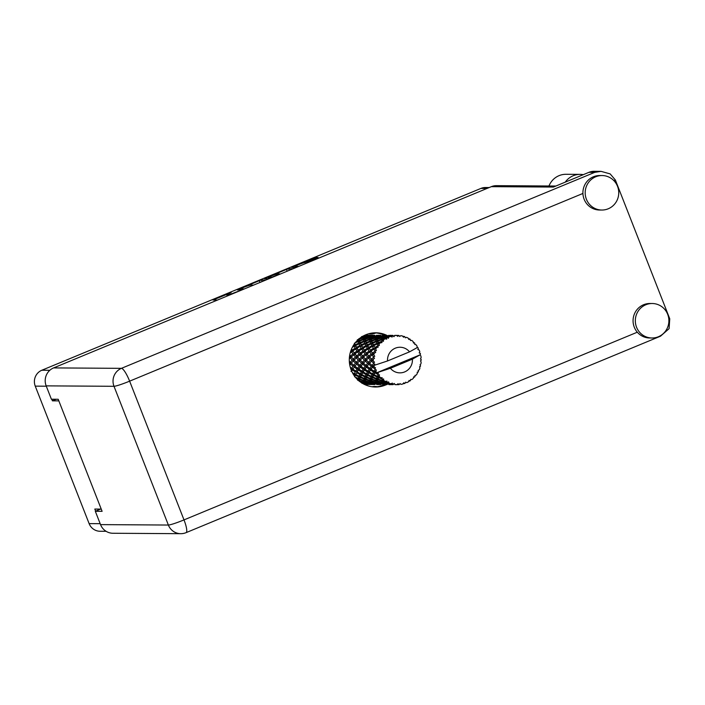 <?xml version="1.0" encoding="UTF-8"?>
<svg xmlns="http://www.w3.org/2000/svg" width="705" height="705" viewBox="0 0 705 705"><rect width="100%" height="100%" fill="white"/><g stroke="black" fill="none" stroke-linecap="round" stroke-linejoin="round"><path stroke-width="1.06" d="M368.777 333.747A12.813 12.47 90.4 0 0 375.924 332.91M364.864 384.63A12.813 12.47 90.4 0 0 366.08 384.481M295.818 267.477L295.395 266.402A5.173 0.449 -21.4 0 1 299.537 264.296A5.173 0.449 -21.4 0 1 304.886 262.577L316.774 258.206L318.131 257.501L315.831 257.466L313.637 258.189L291.676 267.433L296.162 267.477M295.395 266.402A5.173 0.449 -21.4 0 0 295.545 266.446L298.603 266.464M265.944 279.991L261.52 279.964L259.325 280.678L237.356 289.922L241.841 289.966M106.094 531.297L100.084 531.262A12.223 11.888 -89.6 0 1 89.121 523.612L35.25 386.137A12.223 11.888 -89.6 0 1 41.842 370.24L480.969 188.402A12.223 11.888 -89.6 0 1 485.489 187.512L489.208 187.539M227.23 296.021L226.79 294.884A6.195 0.538 -21.4 0 1 231.134 292.619L212.998 300.013L217.475 300.057M226.79 294.884A6.195 0.538 -21.4 0 0 226.966 294.937L227.636 294.946A6.195 0.538 -21.4 0 0 234.65 292.637L238.616 291.156L235.267 292.645A6.195 0.538 -21.4 0 0 233.223 293.536M266.164 278.704L265.873 277.973L264.569 278.695L269.002 278.722M265.873 277.973L286.486 269.433L288.671 268.711L293.104 268.746M280.193 274.086L272.042 277.462M51.773 399.215L52.408 400.837L58.832 400.872M101.247 509.098L94.822 509.054L95.633 511.143M52.408 400.837L56.25 399.242M382.119 335.756A12.813 12.47 90.4 0 0 381.097 335.774M377.175 386.71A12.813 12.47 90.4 0 0 372.09 386.754M253.633 285.084L250.804 285.067A6.195 0.538 -21.4 0 0 243.789 287.376L240.308 288.918L244.282 288.953M277.752 273.822A5.173 0.449 -21.4 0 0 272.394 275.54A5.173 0.449 -21.4 0 0 268.261 277.647A5.173 0.449 -21.4 0 0 268.411 277.691L272.456 276.986L279.665 273.848L277.752 273.822M583.264 174.681A18.727 18.224 90.4 0 0 580.127 174.382A18.727 18.224 90.4 0 0 573.209 175.739A18.727 18.224 90.4 0 0 565.243 182.146M580.127 174.382L565.983 174.294A18.727 18.224 90.4 0 0 559.065 175.651A18.727 18.224 90.4 0 0 548.975 185.997M658.382 336.752A17.246 16.788 90.4 0 0 668.596 317.523A17.246 16.788 90.4 0 0 652.222 303.511A17.246 16.788 90.4 0 0 645.842 304.754A17.246 16.788 90.4 0 0 635.619 323.983A17.246 16.788 90.4 0 0 652.002 337.995A17.246 16.788 90.4 0 0 658.382 336.752M652.222 303.511L649.948 303.494A17.246 16.788 90.4 0 0 643.577 304.745A17.246 16.788 90.4 0 0 637.302 332.205A17.246 16.788 90.4 0 0 649.737 337.986L652.002 337.995M608.23 208.786A17.246 16.788 90.4 0 0 618.452 189.557A17.246 16.788 90.4 0 0 602.07 175.545A17.246 16.788 90.4 0 0 595.69 176.796A17.246 16.788 90.4 0 0 585.476 196.016A17.246 16.788 90.4 0 0 601.85 210.037A17.246 16.788 90.4 0 0 608.23 208.786M602.07 175.545L599.805 175.527A17.246 16.788 90.4 0 0 593.425 176.779A17.246 16.788 90.4 0 0 582.92 193.452A17.246 16.788 90.4 0 0 599.585 210.019L601.85 210.037M388.032 335.959A27.098 26.376 90.4 0 0 375.836 332.804A27.098 26.376 90.4 0 0 365.816 334.769A27.098 26.376 90.4 0 0 349.759 364.987A27.098 26.376 90.4 0 0 375.501 387.01A27.098 26.376 90.4 0 0 385.52 385.045A27.098 26.376 90.4 0 0 386.499 384.613M384.243 384.595A27.098 26.376 -89.6 0 1 383.256 385.027A27.098 26.376 -89.6 0 1 374.364 386.974M387.477 384.137A27.098 26.376 90.4 0 0 388.111 383.802M582.92 193.452L129.623 381.158L184.005 519.902A13.8 1.207 -21.4 0 1 168.372 525.04A13.8 13.43 90.4 0 0 180.744 533.685L112.915 533.262A13.8 13.43 -89.6 0 1 100.542 524.617L168.372 525.04L113.999 386.296L46.169 385.864A13.8 13.43 -89.6 0 1 53.606 367.913L121.436 368.336L594.729 172.355L601.039 171.359L610.16 173.897L615.377 180.013L669.75 318.766L669.089 328.653L660.514 336.188L186.111 532.636A13.8 2.935 -112.5 0 0 184.005 519.902L637.302 332.205M100.577 509.089L95.316 511.275L100.542 524.617M53.606 367.913L491.314 186.666A13.8 13.43 -89.6 0 1 496.417 185.662L555.84 186.041M46.169 385.864L51.395 399.215L58.198 399.259L102.11 511.319L95.316 511.275M594.729 172.355L588.975 172.32L553.39 187.054L491.314 186.666M374.707 332.822A27.098 26.376 -89.6 0 1 384.542 335.324M588.975 172.32A13.8 13.43 -89.6 0 1 594.077 171.315L601.039 171.359M419.942 354.897L412.407 359.153A12.813 12.47 90.4 0 1 390.403 368.274L376.726 372.786L419.942 354.897L420.497 354.016A24.64 23.979 90.4 0 0 420.374 353.522L419.193 352.888L419.801 351.68A24.64 23.979 90.4 0 0 419.493 350.834A24.64 23.979 90.4 0 0 419.149 349.997L417.889 349.557L418.312 348.261A24.64 23.979 90.4 0 0 418.074 347.812L417.104 347.248M353.54 345.168L353.126 345.847M361.524 337.034L362.687 336.814L362.863 337.66L358.951 338.647L358.669 339.986L357.364 339.695L357.805 341L356.219 341.608M373.077 335.254L370.398 335.245A24.64 23.979 90.4 0 0 369.746 335.227A24.64 23.979 90.4 0 0 368.512 335.254L367.384 335.333A24.64 23.979 90.4 0 0 365.516 335.589L368.574 335.721L364.406 335.818L363.736 336.999L362.59 336.303L361.515 336.673M364.406 335.818A24.64 23.979 90.4 0 0 362.846 336.232M368.53 335.386L369.535 336.285L370.407 335.254L369.455 336.214L368.512 335.254M375.712 336.047A24.64 23.979 90.4 0 0 375.201 335.915M361.78 383.159L362.855 383.511A24.64 23.979 90.4 0 0 364.679 383.987L368.847 384.119L365.789 384.199A24.64 23.979 90.4 0 0 367.657 384.428L368.794 384.489A24.64 23.979 90.4 0 0 369.438 384.507A24.64 23.979 90.4 0 0 370.654 384.481L372.178 384.516M368.803 384.401L369.799 383.494L370.689 384.507L374.857 384.525L375.73 383.494L376.77 384.516L378.259 384.551M356.307 378.321L358.025 378.973L357.594 380.233L358.889 379.924L359.189 381.255L363.119 382.242L362.943 383.044L361.498 382.771M353.223 374.144L353.69 374.893M351.619 371.041L352.28 369.993L355.294 371.914L354.289 373.712L352.377 372.637M352.28 369.993L352.8 368.741L351.002 371.394M349.768 365.014L350.517 364.088L353.046 366.186L351.575 368.204L352.8 368.741L350.958 369.103M355.408 375.263L358.854 376.884L358.255 378.347L354.677 376.858L355.611 373.914L354.421 376.17M359.171 376.179L355.787 374.505L356.712 372.751L359.964 374.531L359.171 376.179L360.502 376.214L359.576 378.215L358.255 378.347M356.712 372.751L355.787 374.505M354.289 373.712L355.611 373.914L353.884 374.496M358.351 370.037L361.365 371.949L360.37 373.747L357.188 371.923L358.871 368.777L357.082 371.438L355.294 371.914M360.466 377.58L364.097 379.008L363.665 380.268L359.92 378.982L360.502 376.214L360.748 376.893L361.48 375.307L364.926 376.919L364.335 378.391L360.748 376.893M359.92 378.982L359.576 378.215L358.625 380.665M361.48 375.307L361.683 373.95L360.502 376.214L358.854 376.884M362.793 372.786L366.036 374.567L365.243 376.214L361.859 374.54L363.154 371.473L361.683 373.95L359.964 374.531M365.789 379.607L369.579 380.832L369.297 381.863L365.401 380.806L365.657 378.25L364.961 379.96L363.665 380.268M369.746 380.303L366.001 379.017L366.538 377.616L370.178 379.043L369.746 380.303L371.041 380.004L370.548 381.396L369.297 381.863M365.401 380.806L364.961 379.96L364 382.815L364.679 383.987M366.538 377.616L366.574 376.25L365.657 378.25L366.001 379.017M364.335 378.391L365.657 378.25L364.097 379.008M367.552 375.342L371.006 376.964L370.407 378.426L366.829 376.937L367.754 373.994L366.574 376.25L364.926 376.919M398.642 384.639L398.131 383.687L396.765 384.674L398.642 384.639A24.64 23.979 90.4 0 0 399.145 384.604L399.982 383.555L401.013 384.375A24.64 23.979 90.4 0 0 402.74 384.022L403.833 382.771L404.555 383.502A24.64 23.979 90.4 0 0 405.031 383.344L405.595 382.172L406.785 382.648A24.64 23.979 90.4 0 0 408.371 381.863L409.129 380.436L410.002 380.903A24.64 23.979 90.4 0 0 410.425 380.621L410.689 379.405L411.958 379.493A24.64 23.979 90.4 0 0 413.306 378.329L413.703 376.814L414.655 376.981A24.64 23.979 90.4 0 0 414.989 376.602L414.963 375.412L416.206 375.122A24.64 23.979 90.4 0 0 417.228 373.659L417.254 372.134L418.206 372.002A24.64 23.979 90.4 0 0 418.444 371.553L418.135 370.46L419.255 369.808A24.64 23.979 90.4 0 0 419.898 368.116L419.563 366.706L420.444 366.274A24.64 23.979 90.4 0 0 420.568 365.772L420.013 364.855L420.929 363.877A24.64 23.979 90.4 0 0 421.141 362.079L420.48 360.854L421.229 360.149A24.64 23.979 90.4 0 0 421.22 359.629L420.488 358.907M419.977 354.967L420.885 355.91A24.64 23.979 90.4 0 1 421.123 357.699L420.471 358.942L421.22 359.629M376.726 372.786A24.64 23.979 90.4 0 0 376.752 372.822L375.421 372.037L375.888 371.244A24.64 23.979 90.4 0 0 376.726 372.786M377.792 374.434A24.64 23.979 90.4 0 0 378.083 374.849L377.395 376.294L374.011 374.619L374.945 372.866L377.792 374.434L378.4 373.28L376.752 372.822M379.272 376.347A24.64 23.979 90.4 0 0 380.488 377.66L378.982 377.008L379.501 374.813L378.083 374.849M381.881 378.955A24.64 23.979 90.4 0 0 382.269 379.281L381.899 380.383L378.153 379.096L378.691 377.695L381.881 378.955L382.198 377.739L380.488 377.66M383.784 380.427A24.64 23.979 90.4 0 0 385.274 381.387L383.635 380.92L383.635 378.946L382.269 379.281M386.939 382.286A24.64 23.979 90.4 0 0 387.398 382.507L387.248 383.194L383.247 382.374L383.494 381.405L386.939 382.286L386.966 381.088L385.274 381.387M389.142 383.229A24.64 23.979 90.4 0 0 390.817 383.776L389.081 383.511L388.649 381.89L387.398 382.507M392.65 384.225A24.64 23.979 90.4 0 0 393.143 384.313L388.966 384.243L389.037 383.784L392.65 384.225L392.385 383.106L390.817 383.776M395.003 384.569A24.64 23.979 90.4 0 0 396.765 384.674L394.994 384.63L394.21 383.458L393.143 384.313M371.341 381.334L375.271 382.321L375.095 383.123L371.086 382.295L371.041 380.004L371.482 380.841L371.861 379.651L375.659 380.867L375.368 381.907L371.482 380.841M371.086 382.295L370.548 381.396L369.728 383.52M371.861 379.651L371.729 378.285L371.041 380.004L369.579 380.832M372.619 377.651L376.25 379.087L375.827 380.348L372.073 379.061L372.654 376.285L371.729 378.285L370.178 379.043M377.078 382.718L381.114 383.467L381.017 384.005L376.937 383.441L376.62 381.431L376.276 382.489L375.095 383.123M381.176 383.159L377.166 382.33L377.413 381.37L381.343 382.357L381.176 383.159L382.357 382.533L381.017 384.005M376.937 383.441L376.276 382.489L375.871 383.529L376.761 384.551L380.929 384.56L381.802 383.529M377.413 381.37L377.122 380.039L376.62 381.431L377.166 382.33M375.368 381.907L376.62 381.431L375.271 382.321M377.942 379.687L381.74 380.903L381.449 381.943L377.554 380.876L377.81 378.329L377.122 380.039L375.659 380.867M382.965 383.74L387.036 384.516L382.894 384.207L382.357 382.533L383.009 383.476L383.15 382.753L387.186 383.502L387.098 384.049L383.009 383.476M382.894 384.207L382.119 383.229L380.929 384.56L376.761 384.551M383.15 382.753L382.692 381.476L381.114 383.467M383.494 381.405L383.194 380.074L382.692 381.476L381.343 382.357M393.989 383.643L395.531 384.666L394.104 383.643L393.09 384.648L388.922 384.595L393.082 384.639L393.954 383.608M388.949 384.392L388.191 383.273L387.036 384.516M388.922 384.595L387.873 383.564L388.913 384.622L390.411 384.63M389.037 383.784L388.429 382.568L388.191 383.273L388.966 384.243M387.098 384.049L388.191 383.273L387.071 384.234M388.649 381.89L387.186 383.502M395.531 384.666L396.483 384.666M394.21 383.458L394.994 384.63M393.108 384.551L394.104 383.643M355.796 371.059L352.861 369.112L354.254 367.12L357.038 369.138L355.796 371.059L357.188 371.923M351.575 368.204L350.279 367.243M350.517 364.088L349.733 364.829M349.319 358.81L350.253 357.92L352.262 360.061L350.27 362.176L351.328 363.005L349.433 363.128M354.254 367.12L352.861 369.112M353.778 365.252L351.328 363.137L353.231 361.031L355.505 363.163L353.778 365.252L354.923 365.939L353.046 366.186M360.334 367.155L363.11 369.173L361.876 371.103L358.933 369.147L361.004 365.974L358.871 368.777L357.038 369.138M360.37 373.747L361.859 374.54M364.423 370.072L367.446 371.984L366.441 373.782L363.269 371.958L364.943 368.812L363.154 371.473L361.365 371.949M365.243 376.214L366.574 376.25L366.829 376.937M368.874 372.83L372.108 374.611L371.324 376.25L367.931 374.584L369.235 371.509L367.754 373.994L366.036 374.567M370.407 378.426L371.729 378.285L372.073 379.061M373.632 375.377L377.087 376.999L376.479 378.462L372.901 376.972L373.835 374.029L372.654 376.285L371.006 376.964M375.827 380.348L377.122 380.039L377.554 380.876M378.691 377.695L378.726 376.329L377.81 378.329L376.25 379.087M381.449 381.943L382.692 381.476L383.247 382.374M383.635 378.946L383.194 380.074L381.74 380.903M387.248 383.194L388.429 382.568L389.081 383.511M357.646 368.239L354.95 366.195L356.598 364.124L359.127 366.221L357.646 368.239L358.933 369.147M352.782 361.515L353.452 360.81M350.27 362.176L349.327 361.268M350.253 357.92L351.301 357.074L349.398 356.95M353.231 361.031L351.328 363.137M354.218 360.008L351.293 356.968L353.716 354.879L355.47 356.994L353.223 359.101L354.166 360.061L356.325 357.955L358.334 360.096L356.351 362.211L354.157 360.07L352.262 360.061M356.598 364.124L354.95 366.195M356.351 362.211L357.409 363.04L355.505 363.163M362.67 364.168L365.199 366.256L363.727 368.274L361.022 366.23L363.48 363.084L361.004 365.974L359.127 366.221M361.876 371.103L363.269 371.958M366.406 367.19L369.182 369.217L367.957 371.138L365.005 369.191L367.076 366.01L364.943 368.812L363.11 369.173M366.441 373.782L367.931 374.584M370.504 370.107L373.527 372.029L372.513 373.826L369.341 372.002L371.024 368.847L369.235 371.509L367.446 371.984M371.324 376.25L372.654 376.285L372.901 376.972M374.945 372.866L375.307 371.553L373.835 374.029L372.108 374.611M376.479 378.462L377.81 378.329L378.153 379.096M379.501 374.813L378.726 376.329L377.087 376.999M381.899 380.383L383.194 380.074L383.635 380.92M359.85 365.287L357.4 363.181L359.312 361.075L361.586 363.207L359.85 365.287L361.022 366.23M358.924 361.48L359.506 360.872M350.218 352.808L351.478 351.874L352.985 353.928L350.473 355.999L349.715 355.073M351.478 351.874L352.703 351.328L350.852 350.958M350.473 355.999L351.293 356.968M353.716 354.879L354.862 354.174L352.985 353.928M356.325 357.955L357.373 357.118L355.47 356.994M354.166 360.061L349.689 355.241M359.312 361.075L357.4 363.181M360.308 360.035L357.364 357.003L359.797 354.915L361.55 357.03L359.303 359.136L360.246 360.096L358.334 360.096M364.996 361.524L365.384 361.11L367.657 363.242L365.93 365.322L363.48 363.216L366.327 360.14L363.48 363.084L361.586 363.207M363.727 368.274L365.005 369.191M368.75 364.203L371.279 366.3L369.799 368.318L367.102 366.274L369.552 363.119L367.076 366.01L365.199 366.256M367.957 371.138L369.341 372.002M372.478 367.235L374.919 369.015A24.64 23.979 90.4 0 0 375.104 369.49L374.029 371.174L371.086 369.226L373.156 366.054L371.024 368.847L369.182 369.217M372.513 373.826L374.011 374.619M375.888 371.244L376.355 369.958L375.307 371.553L373.527 372.029M377.395 376.294L378.726 376.329L378.982 377.008M362.423 362.247L360.237 360.114L362.396 357.999L364.414 360.14L362.423 362.247L363.48 363.216M356.554 356.043L354.879 353.936L357.558 351.91L359.056 353.963L356.554 356.043L357.364 357.003M354.174 353.002L352.756 350.975L355.673 349.037L356.933 351.002L354.174 353.002L354.879 353.936M352.288 347.371L354.139 346.331L355.161 348.173L352.165 350.077L351.513 349.037M354.139 346.331L355.452 346.111L353.725 345.529M352.165 350.077L352.756 350.975M355.673 349.037L356.95 348.649L355.161 348.173M357.558 351.91L358.774 351.363L356.933 351.002M359.797 354.915L360.934 354.21L359.056 353.963M362.396 357.999L363.445 357.153L361.55 357.03M351.372 349.38L360.237 360.114M366.309 360.149L368.477 358.034L370.486 360.176L368.504 362.291L363.445 357.038L365.869 354.95L367.622 357.065L365.375 359.18L366.327 360.14L364.414 360.14M365.93 365.322L367.102 366.274M370.997 361.647L371.464 361.145L373.447 363.022A24.64 23.979 90.4 0 0 373.518 363.533L372.002 365.366L369.552 363.251L372.399 360.176L369.552 363.119L367.657 363.242M369.799 368.318L371.086 369.226M387.53 360.96L409.543 351.848A12.813 12.47 90.4 0 0 387.53 360.96L373.861 365.472A24.64 23.979 90.4 0 0 374.302 367.182L373.174 366.309L373.853 365.437A24.64 23.979 90.4 0 0 373.861 365.472L374.796 364.088L373.156 366.054L371.279 366.3M374.029 371.174L375.421 372.037M376.355 369.958L375.104 369.49M362.626 356.078L360.951 353.981L363.63 351.954L365.128 354.007L362.626 356.078L363.445 357.038M360.255 353.038L358.827 351.011L361.753 349.072L363.013 351.037L360.255 353.038L360.951 353.981M358.237 350.112L357.056 348.182L360.211 346.375L361.233 348.208L358.237 350.112L358.827 351.011M356.571 347.336L355.62 345.547L358.986 343.881L359.797 345.573L356.571 347.336L357.056 348.182M355.232 344.763L354.483 343.132L358.052 341.643L358.669 343.159L355.232 344.763L355.62 345.547M358.052 341.643L359.374 341.766L357.805 341M358.986 343.881L360.317 343.829L358.669 343.159M360.211 346.375L361.524 346.146L359.797 345.573M361.753 349.072L363.031 348.684L361.233 348.208M363.63 351.954L364.846 351.398L363.013 351.037M365.869 354.95L367.014 354.254L365.128 354.007M368.477 358.034L369.526 357.188L367.622 357.065M368.504 362.291L369.552 363.251M372.381 360.185L373.289 359.286A24.64 23.979 90.4 0 0 373.298 361.101L369.517 357.082L371.949 354.994L373.474 356.845A24.64 23.979 90.4 0 0 373.421 357.356L371.447 359.215L372.399 360.176L370.486 360.176M374.919 369.015L375.501 367.781L374.302 367.182M417.078 347.583L418.074 347.812M372.002 365.366L373.174 366.309M374.796 364.088L373.518 363.533M368.697 356.113L367.032 354.016L369.711 351.989L371.209 354.042L368.697 356.113L369.517 357.082M366.327 353.082L364.908 351.046L367.834 349.116L369.085 351.072L366.327 353.082L367.032 354.016M364.318 350.147L363.137 348.226L366.283 346.411L367.314 348.252L364.318 350.147L364.908 351.046M362.652 347.38L361.691 345.582L365.067 343.917L365.877 345.609L362.652 347.38L363.137 348.226M361.312 344.798L360.563 343.168L364.124 341.687L364.741 343.194L361.312 344.798L361.691 345.582M360.264 342.463L359.709 341.017L363.436 339.731L363.886 341.044L360.264 342.463L360.317 343.829L360.563 343.168M359.488 340.4L359.092 339.167L362.978 338.1L363.278 339.193L359.488 340.4L359.374 341.766L359.709 341.017M373.447 363.022L374.558 362.203L373.298 361.101M409.543 351.848L417.113 347.662L417.078 346.173A24.64 23.979 90.4 0 0 416.029 344.719L414.787 344.454L414.804 343.256A24.64 23.979 90.4 0 0 414.461 342.877L413.333 342.401M396.483 335.413A24.64 23.979 90.4 0 0 394.73 335.545L396.483 335.413L397.858 336.391L398.369 335.43A24.64 23.979 90.4 0 1 398.863 335.457L399.717 336.505L400.74 335.668A24.64 23.979 90.4 0 1 402.467 335.994L403.577 337.237L404.291 336.488A24.64 23.979 90.4 0 1 404.767 336.646L405.34 337.81L406.529 337.316A24.64 23.979 90.4 0 1 408.125 338.083L408.9 339.502L409.764 339.026A24.64 23.979 90.4 0 1 410.195 339.299L410.477 340.515L411.738 340.4A24.64 23.979 90.4 0 1 413.095 341.546L413.509 343.071L414.461 342.877M392.87 335.818A24.64 23.979 90.4 0 0 392.377 335.924L388.772 336.356L388.693 335.844L392.835 335.536L393.945 336.673L394.73 335.545M390.552 336.391A24.64 23.979 90.4 0 0 388.878 336.955L390.552 336.391L392.13 337.043L392.377 335.924M387.142 337.704A24.64 23.979 90.4 0 0 386.692 337.924L383.247 338.805L382.991 337.792L386.983 336.964L388.402 338.312L388.878 336.955M385.036 338.841A24.64 23.979 90.4 0 0 383.555 339.828L383.397 339.317L385.036 338.841L386.728 339.131L386.692 337.924M382.057 340.991A24.64 23.979 90.4 0 0 381.669 341.317L378.497 342.577L377.933 341.132L381.669 339.845L382.057 340.991L383.423 341.317L383.555 339.828M380.286 342.63A24.64 23.979 90.4 0 0 379.087 343.961L378.788 343.282L382.004 342.542L381.669 341.317M377.915 345.476A24.64 23.979 90.4 0 0 377.624 345.891L374.804 347.45L373.844 345.661L377.21 343.996L377.915 345.476L379.334 345.494L379.087 343.961M376.611 347.512A24.64 23.979 90.4 0 0 375.765 349.107L375.28 348.296L378.25 347.045L377.624 345.891M374.998 350.87A24.64 23.979 90.4 0 0 374.813 351.354L372.399 353.117L370.98 351.09L373.906 349.151L374.998 350.87L376.382 350.588L375.765 349.107M374.223 353.187A24.64 23.979 90.4 0 0 373.791 354.941L373.104 354.051L375.712 352.368L374.813 351.354M373.474 356.845L374.752 356.281L373.791 354.941M373.289 359.286L374.531 358.166L373.421 357.356M372.399 360.176L364.846 351.398L358.122 339.678M362.978 338.1L364.229 338.559L362.863 337.66M358.387 339.211L358.669 339.986L359.092 339.167M363.436 339.731L364.741 340.021L363.278 339.193M364.124 341.687L365.454 341.802L363.886 341.044M365.067 343.917L366.388 343.873L364.741 343.194M366.283 346.411L367.596 346.19L365.877 345.609M367.834 349.116L369.103 348.728L367.314 348.252M369.711 351.989L370.927 351.442L369.085 351.072M371.949 354.994L373.086 354.289L371.209 354.042M370.389 350.191L369.208 348.261L372.363 346.446L373.386 348.288L370.389 350.191L370.98 351.09M368.724 347.415L367.772 345.617L371.138 343.961L371.949 345.644L368.724 347.415L369.208 348.261M367.384 344.842L366.635 343.203L370.195 341.722L370.821 343.229L367.384 344.842L367.772 345.617M366.344 342.507L365.78 341.053L369.517 339.775L369.966 341.079L366.344 342.507L366.388 343.873L366.635 343.203M365.569 340.445L365.172 339.202L369.05 338.144L369.349 339.228L365.569 340.445L365.454 341.802L365.78 341.053M365.023 338.691L364.767 337.677L368.759 336.849L368.944 337.704L365.023 338.691L364.741 340.021L365.172 339.202M364.67 337.272L364.52 336.496L368.6 335.933L368.697 336.523L364.67 337.272L364.229 338.559L364.767 337.677M364.467 336.206L363.868 337.431L362.626 336.488M368.6 335.933L369.702 336.69L368.574 335.721M362.687 336.814L363.868 337.431L364.52 336.496M368.759 336.849L369.949 337.466L368.697 336.523M369.05 338.144L370.301 338.594L368.944 337.704M369.517 339.775L370.812 340.066L369.349 339.228M370.195 341.722L371.526 341.837L369.966 341.079M371.138 343.961L372.469 343.908L370.821 343.229M372.363 346.446L373.676 346.226L371.949 345.644M373.906 349.151L375.183 348.763L373.386 348.288M372.399 353.117L373.104 354.051M373.456 344.877L372.716 343.238L376.276 341.758L376.893 343.264L373.456 344.877L373.844 345.661M372.416 342.542L371.861 341.088L375.598 339.81L376.038 341.114L372.416 342.542L372.469 343.908L372.716 343.238M371.641 340.48L371.244 339.237L375.122 338.18L375.43 339.264L371.641 340.48L371.526 341.837L371.861 341.088M371.103 338.726L370.839 337.713L374.831 336.893L375.016 337.739L371.103 338.726L370.812 340.066L371.244 339.237M370.751 337.307L370.592 336.541L374.681 335.968L374.769 336.567L370.751 337.307L370.301 338.594L370.839 337.713M370.539 336.241L370.469 335.73L374.602 335.421L370.539 336.241L369.949 337.466L370.592 336.541M370.451 335.554L374.593 335.333L370.451 335.554L369.702 336.69L370.469 335.73M374.029 335.254L375.606 336.32L376.488 335.342L380.665 335.368L376.488 335.342M374.804 347.45L372.469 343.908L369.535 336.285L368.521 335.289M369.455 336.214L370.416 335.307M374.602 335.421L375.606 336.32L376.479 335.289L375.783 336.726L374.646 335.756M374.681 335.968L375.783 336.726L376.54 335.765L380.726 335.791L376.62 336.285L376.54 335.765M374.831 336.893L376.021 337.501L374.769 336.567M375.122 338.18L376.382 338.638L375.016 337.739M375.598 339.81L376.893 340.101L375.43 339.264M376.276 341.758L377.598 341.881L376.038 341.114M377.21 343.996L378.541 343.943L376.893 343.264M376.382 350.588L375.28 348.296M377.721 340.515L377.325 339.272L381.202 338.215L381.502 339.299L377.721 340.515L377.598 341.881L377.933 341.132M377.175 338.761L376.911 337.748L380.911 336.928L381.088 337.774L377.175 338.761L376.893 340.101L377.325 339.272M376.822 337.343L376.673 336.576L380.753 336.003L380.85 336.602L376.822 337.343L376.382 338.638L376.911 337.748M380.101 335.298L381.687 336.356L382.568 335.377L386.745 335.404L382.542 335.342M379.158 335.298L378.206 335.28M376.523 335.598L375.783 336.726L376.021 337.501L376.673 336.576M380.682 335.457L381.687 336.356L382.551 335.316L381.854 336.77L380.726 335.791M376.62 336.285L376.021 337.501L378.541 343.943L378.788 343.282M380.753 336.003L381.854 336.77L382.621 335.809L386.798 335.836L382.7 336.32L382.621 335.809M380.911 336.928L382.101 337.545L380.85 336.602M381.202 338.215L382.454 338.673L381.088 337.774M381.669 339.845L382.965 340.136L381.502 339.299M378.497 342.577L379.334 345.494M382.894 337.387L382.744 336.611L386.825 336.047L386.922 336.637L382.894 337.387L382.454 338.673L382.991 337.792M387.732 336.356L386.728 335.342L387.759 336.4L388.64 335.421L392.826 335.448L388.64 335.421M385.23 335.333L384.287 335.324M382.595 335.633L381.854 336.77L382.101 337.545L382.744 336.611M386.754 335.501L387.759 336.4L388.622 335.351L387.935 336.805L386.798 335.836M382.7 336.32L382.101 337.545L382.965 340.136L383.397 339.317M386.825 336.047L387.935 336.805L388.693 335.844M386.983 336.964L388.173 337.58L386.922 336.637M383.247 338.805L383.423 341.317M392.253 335.368L393.839 336.435L394.721 335.457M391.301 335.368L390.358 335.36M388.675 335.668L387.935 336.805L388.173 337.58L388.816 336.655M392.835 335.536L393.69 336.4M388.772 336.356L388.402 338.312M398.369 335.43L394.712 335.404L393.945 336.673M404.291 336.488L402.705 336.25M409.764 339.026L408.442 338.647M420.374 353.522L419.29 352.685M390.403 368.274L412.407 359.153M419.616 366.917L420.444 366.274M417.245 372.566L418.206 372.002M413.535 377.457L414.655 376.981M374.884 384.437L370.742 384.128L370.812 383.67L374.884 384.437L375.871 383.529L374.866 384.533L373.13 384.525L370.689 384.481L369.799 383.494L368.794 384.472L369.79 383.494M370.724 384.278L369.966 383.159L368.847 384.119M369.799 383.494L370.178 383.978M408.688 381.273L410.002 380.903M381.837 383.573L382.833 384.586L384.331 384.595M368.874 383.934L364.785 383.361L364.926 382.639L368.962 383.388L368.874 383.934L369.966 383.159L370.742 384.128M362.943 383.044L364.124 382.418L362.89 383.353M362.855 383.511L364 382.815M364.926 382.639L364.467 381.361L363.119 382.242M364.741 383.626L364.124 382.418L364.785 383.361M370.812 383.67L370.195 382.454L368.962 383.388M376.796 384.322L376.047 383.194L374.919 384.154M383.388 384.595L381.951 383.564L382.841 384.56L387.001 384.595L388.023 383.608L387.01 384.613L382.841 384.56M402.996 383.731L404.555 383.502M387.909 383.608L389.46 384.63M380.956 384.481L376.814 384.172L376.884 383.705L380.956 384.481L381.951 383.564M374.945 383.969L370.856 383.397L371.006 382.683L375.034 383.423L374.945 383.969L376.047 383.194L376.814 384.172M369.015 383.079L365.014 382.26L365.26 381.29L369.191 382.286L369.015 383.079L370.195 382.454L370.856 383.397M363.225 381.828L359.33 380.762L359.717 379.572L363.507 380.788L363.225 381.828L364.467 381.361L365.014 382.26M359.33 380.762L358.889 379.924L358.263 380.277M358.025 378.973L359.576 378.215L359.717 379.572M363.507 380.788L364.961 379.96L365.26 381.29M369.191 382.286L370.548 381.396L371.006 382.683M375.034 383.423L376.276 382.489L376.884 383.705M381 384.199L382.119 383.229L382.868 384.357M374.752 356.281L367.596 346.19L363.736 336.999M366.327 360.14L358.774 351.363L354.245 343.793M41.842 370.24L49.826 370.284M487.04 188.438L480.969 188.402M46.301 386.208L35.25 386.137M89.121 523.612L100.172 523.683M227.362 295.959L226.966 294.937M227.935 295.721L227.636 294.946M214.637 300.039L214.355 299.299M262.145 281.559L261.52 279.964M239.004 289.949L238.713 289.217M260.013 282.441L259.325 280.678M240.749 289.958L240.352 288.935M287.173 271.196L286.486 269.433M289.306 270.315L288.671 268.711M268.817 278.722L268.411 277.691M295.95 267.477L295.545 266.446M293.324 267.459L293.033 266.719M314.086 259.325L313.637 258.189M316.21 258.444L315.831 257.466M668.825 319.145L669.75 318.766M615.377 180.013L613.87 180.639M113.999 386.296A13.8 1.207 -21.4 0 0 129.623 381.158A13.8 2.935 67.5 0 0 121.436 368.336A13.8 13.43 90.4 0 0 113.999 386.296M240.722 289.958L240.308 288.918M268.684 278.722L268.261 277.647M180.744 533.685A13.8 13.8 0 0 0 186.111 532.636M364.837 335.201L369.746 335.227M370.195 335.448L372.125 335.245M364.529 384.472L369.438 384.507M370.68 384.516L371.235 384.516M386.181 335.333L386.728 335.333M393.69 336.391L394.703 335.386L396.43 335.395M375.765 383.529L377.307 384.551M392.808 335.377L393.804 336.391M380.656 335.298L381.652 336.32M374.584 335.263L375.571 336.276M369.499 336.241L369.006 335.756"/></g></svg>
